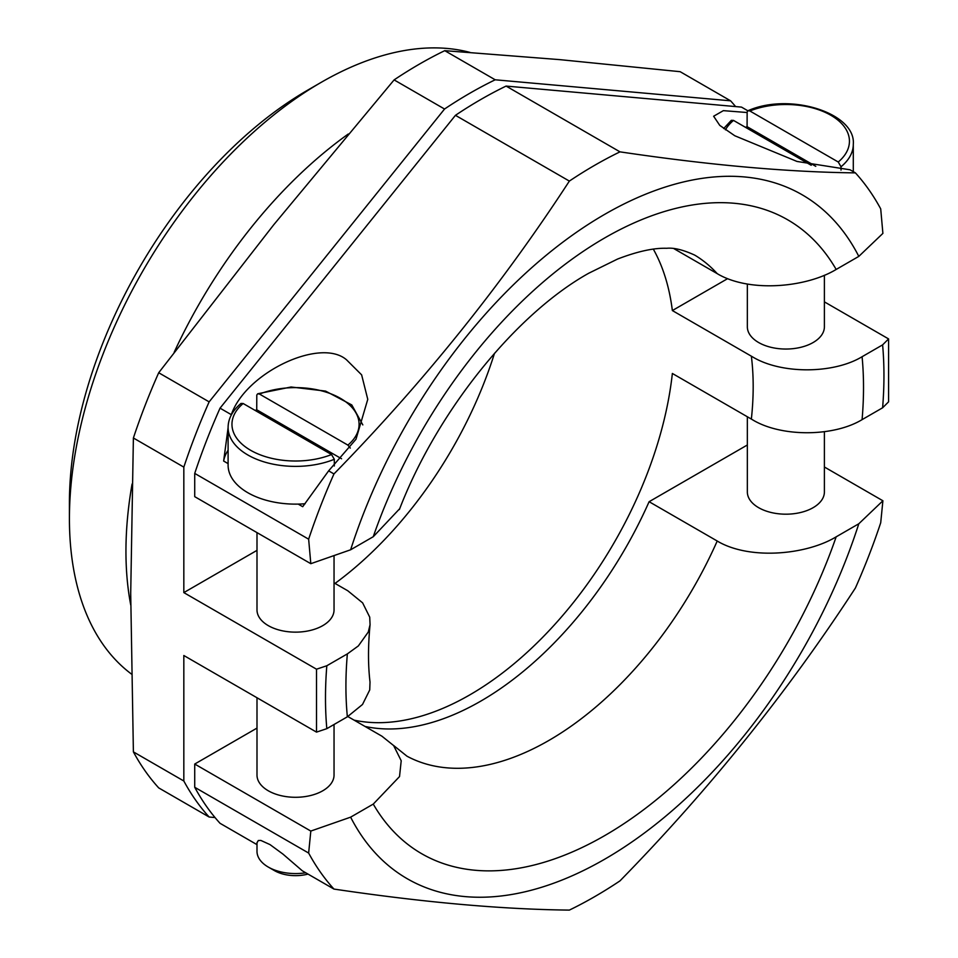 <?xml version="1.0" encoding="UTF-8"?>
<svg xmlns="http://www.w3.org/2000/svg" width="958" height="958" viewBox="0 0 958 958"><rect width="100%" height="100%" fill="white"/><g stroke="black" fill="none" stroke-linecap="round" stroke-linejoin="round"><path stroke-width="1.44" d="M316.511 732.116L326.822 728.667L347.371 716.8L362.507 704.477L369.728 689.952L370.016 682.024C367.992 665.02 368.004 645.908 370.063 624.712L368.279 632.017L358.364 645.92L347.359 653.895L326.822 665.75L316.511 669.199L316.511 732.116L183.828 655.511L183.828 780.998L133.39 751.874L130.707 593.385L133.39 437.998L183.828 467.121L183.828 592.607L256.995 550.359M334.043 582.859L347.766 590.751L362.627 602.869L369.716 617.132L370.063 624.712M824.395 301.866L888.581 338.916L882.617 344.868L862.08 356.723C833.652 373.967 781.405 374.315 752.701 356.963L672.36 310.56L727.505 278.718M751.359 356.16A288.945 166.824 -60 0 1 751.359 419.077L752.701 419.879C781.249 437.147 833.508 436.968 862.056 419.652L882.617 407.785L888.581 401.833L888.581 338.916M131.45 674.049A356.364 205.742 -60 0 1 69.419 518.685L69.419 502.95A337.096 194.63 -60 0 1 307.781 90.1A337.096 194.63 -60 0 1 307.781 90.088L321.397 82.232A356.364 205.742 -60 0 1 470.043 52.427M69.419 518.685A356.364 205.742 -60 0 1 321.397 82.232L307.781 90.1M130.731 604.977A356.364 205.742 -60 0 1 132.072 484.006M174.128 352.364A356.364 205.742 -60 0 1 348.293 134M209.143 401.869L158.705 372.746L273.725 224.783L394.109 79.897A447.865 258.576 -60 0 1 419.424 64.114A447.865 258.576 -60 0 1 444.751 50.666L559.771 59.636L680.156 71.694L730.595 100.818L495.19 79.789A447.865 258.576 120 0 0 444.548 109.02L209.143 401.869A447.865 258.576 120 0 0 183.828 467.121M354.101 720.153A288.945 166.824 -60 0 0 469.875 694.837A288.945 166.824 -60 0 0 672.36 373.464L751.359 419.077M494.508 353.286A288.945 166.824 -60 0 1 335.025 583.422M653.332 249.152A288.945 166.824 -60 0 1 672.36 310.56M316.511 669.199L183.828 592.607M183.828 780.998A447.865 258.576 120 0 0 209.143 817.018L215.035 817.545M209.143 817.018L158.705 787.895A447.865 258.576 -60 0 1 133.39 751.874M735.612 106.589A447.865 258.576 120 0 0 730.595 100.818M882.617 344.868A394.888 227.992 -60 0 1 882.617 407.785M326.822 728.667A394.888 227.992 -60 0 1 326.822 665.75M495.19 79.789L444.751 50.666M394.109 79.897L444.548 109.02M133.39 437.998A447.865 258.576 -60 0 1 158.705 372.746M747.348 284.059L747.348 326.798A38.524 22.238 0 0 0 771.13 347.347A38.524 22.238 0 0 0 813.114 342.533A38.524 22.238 0 0 0 824.395 326.798L824.395 275.257M256.995 532.612L256.995 609.899A38.524 22.238 0 0 0 280.778 630.448A38.524 22.238 0 0 0 322.762 625.634A38.524 22.238 0 0 0 334.043 609.899L334.043 555.58M745.504 127.342A67.419 38.919 180 0 1 747.084 126.672L815.773 166.333M747.084 126.672L747.144 111.906L748.054 110.685L749.851 110.972L838.25 162.01A63.563 36.703 0 0 0 830.825 115.259A63.563 36.703 0 0 0 749.851 110.972M841.016 170.093L841.016 166.752L838.25 162.01M811.21 165.279L733.505 120.409L731.361 120.325M255.151 410.443A67.419 38.919 180 0 1 256.732 409.773L341.575 458.762M256.732 409.773L256.792 395.007L257.702 393.786L259.498 394.073L347.898 445.111A63.563 36.703 0 0 0 340.473 398.36A63.563 36.703 0 0 0 259.498 394.073M350.293 448.069L347.898 445.111M243.152 403.51A63.563 36.703 0 0 0 250.577 450.26A63.563 36.703 0 0 0 331.552 454.547L243.152 403.51L241.009 403.426M331.552 454.547L334.318 459.289L334.318 465.983M334.318 459.289A67.419 38.919 0 0 1 264.456 462.007A67.419 38.919 0 0 1 228.1 427.46L228.1 465.205A67.419 38.919 0 0 0 298.201 504.1A67.419 38.919 0 0 0 305.135 503.728M399.378 509.536C437.998 409.27 517.152 313.134 588.763 273.222L617.551 259.055C637.345 251.439 653.715 247.847 666.672 248.29C673.797 247.547 683.138 249.822 694.694 255.103L695.879 255.81A288.945 166.824 -60 0 1 717.219 273.641L718.56 274.443C750.952 292.705 806.48 287.388 836.154 269.461L858.811 256.385L882.893 233.393L880.713 208.892A447.865 258.576 -60 0 0 855.398 172.871C787.787 172.129 709.315 165.123 619.994 151.855L506.087 86.076L741.492 107.104L747.851 110.781M674.001 248.697L717.219 273.641M194.725 473.408L308.644 539.186L310.811 563.687L194.725 496.663L194.725 473.408A447.865 258.576 -60 0 1 220.041 408.156L455.445 115.319A447.865 258.576 -60 0 1 506.087 86.076M310.811 563.687L350.628 549.784L373.285 536.696L399.726 508.674M350.628 549.784A394.888 227.992 -60 0 1 604.714 214.341A394.888 227.992 -60 0 1 858.811 256.385M455.445 115.319L569.363 181.086A447.865 258.576 -60 0 1 619.994 151.855M569.363 181.086C501.741 284.957 423.28 382.577 333.959 473.935L328.63 470.857L355.993 439.243L367.764 399.342L361.633 374.865L346.604 359.885C320.595 337.06 245.571 372.722 231.321 414.67L231.165 415.233M308.644 539.186A447.865 258.576 -60 0 1 333.959 473.935M298.201 504.1L302.716 506.698L328.63 470.857M228.1 427.759L223.645 461.049L228.1 463.624M231.321 414.67L220.041 408.156M747.084 112.517L723.362 110.649L713.638 116.241L719.769 125.39L734.798 135.761L796.996 161.447L850.081 169.806L855.398 172.871M223.645 461.049A72.233 41.709 180 0 1 228.1 450.236M824.395 431.687L824.395 491.945A38.524 22.238 180 0 1 813.114 507.68A38.524 22.238 180 0 1 771.13 512.494A38.524 22.238 180 0 1 747.348 491.945L747.348 416.766M334.043 724.499L334.043 775.046A38.524 22.238 180 0 1 322.762 790.781A38.524 22.238 180 0 1 280.778 795.595A38.524 22.238 180 0 1 256.995 775.046L256.995 697.759M347.838 716.536L381.907 736.187L393.63 745.563L401.21 760.748L399.522 776.579L373.285 804.073L350.628 817.162L310.811 831.065L308.644 853.051L194.725 787.284A447.865 258.576 -60 0 0 220.041 823.305L256.995 844.645M256.995 842.812L258.289 840.525L260.875 840.441L270.024 844.609L282.969 854.117L302.345 870.822L333.959 889.072C423.28 902.34 501.741 909.358 569.363 910.1A447.865 258.576 -60 0 0 594.678 896.652A447.865 258.576 -60 0 0 619.994 880.869C709.315 789.512 787.787 691.904 855.398 588.02A447.865 258.576 -60 0 0 880.713 522.769L882.893 500.771L858.811 523.763L836.154 536.839C806.684 554.742 750.904 560.107 718.56 541.821L717.219 541.019A288.945 166.824 -60 0 1 548.874 740.45A288.945 166.824 -60 0 1 406.982 756.197L393.678 745.528M364.986 726.439A288.945 166.824 120 0 0 480.772 701.124A288.945 166.824 120 0 0 649.105 501.705L747.348 444.991M858.811 523.763A394.888 227.992 -60 0 1 604.714 859.194A394.888 227.992 -60 0 1 350.628 817.162M333.959 889.072A447.865 258.576 -60 0 1 308.644 853.051M824.395 467.001L882.893 500.771M310.811 831.065L194.725 764.041L194.725 787.284M194.725 764.041L256.995 728.092M717.219 541.019L649.105 501.705M307.985 874.079A29.854 17.244 180 0 1 274.407 870.594L268.276 867.062A38.524 22.238 0 0 0 305.734 872.774M256.995 842.549L256.995 851.327A38.524 22.238 0 0 0 268.276 867.062M347.359 716.812A365.992 211.311 -60 0 1 347.359 653.895M862.08 356.723A365.992 211.311 -60 0 1 862.08 419.64M733.505 120.409A63.563 36.703 0 0 0 725.434 129.833M841.016 166.752A67.419 38.919 0 0 0 853.291 144.359C856.141 113.092 790.087 92.136 748.162 110.637M373.261 536.696A365.992 211.311 -60 0 1 604.714 237.931A365.992 211.311 -60 0 1 836.166 269.449M836.166 536.839A365.992 211.311 -60 0 1 604.714 835.604A365.992 211.311 -60 0 1 373.261 804.097M723.673 128.552L731.265 120.409M362.819 424.909L351.79 404.947L325.564 391.092L291.076 386.996L257.81 393.75M228.1 427.46C228.196 418.634 232.459 410.647 240.913 403.51M853.291 171.662L853.291 144.359"/></g></svg>

